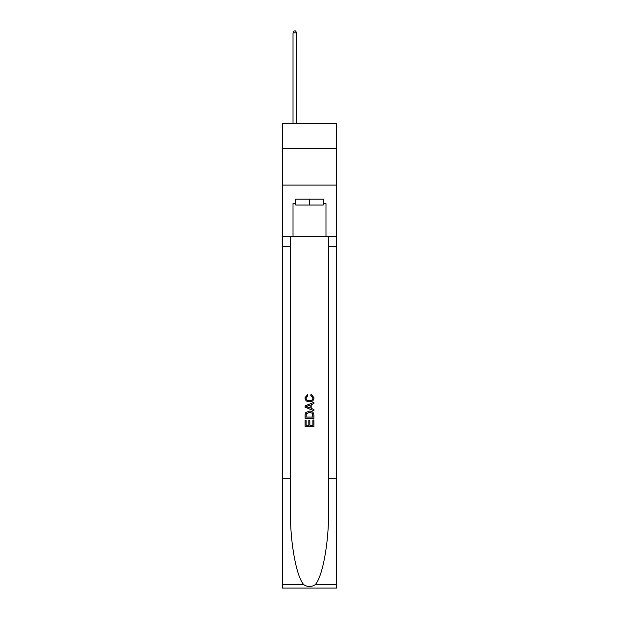 <?xml version="1.0" encoding="UTF-8"?>
<svg xmlns="http://www.w3.org/2000/svg" width="619" height="619" viewBox="0 0 619 619"><rect width="100%" height="100%" fill="white"/><g stroke="black" fill="none" stroke-linecap="round" stroke-linejoin="round"><path stroke-width="0.93" d="M336.604 148.467L336.604 123.552L282.396 123.552L282.396 148.467L336.604 148.467L336.604 185.096L282.396 185.096L282.396 148.467M323.203 199.163L323.203 205.028L295.797 205.028L295.797 199.163M309.5 199.163L309.5 205.028M312.881 420.015L312.881 425.199L309.833 425.199L312.881 425.199L312.881 420.015L313.895 420.015L313.895 426.437L305.097 426.437L305.097 420.239L305.097 426.437M308.819 420.58L308.819 425.199L306.111 425.199L308.819 425.199L308.819 420.58L309.833 420.58L309.833 425.199M305.856 412.486L305.229 413.763L305.856 412.486L309.446 411.109C312.262 411.093 313.74 412.447 313.895 415.171L313.895 418.32L305.097 418.32L305.097 415.318L305.097 418.32M311.078 394.202L310.792 395.44L311.078 394.202L314.003 397.793C313.771 400.493 312.239 401.847 309.43 401.863L309.43 401.863C306.73 401.808 305.252 400.454 304.989 397.816L307.542 394.427L307.805 395.665L306.003 397.878C306.266 399.773 307.403 400.694 309.423 400.625C311.481 400.733 312.672 399.828 312.99 397.909L310.792 395.44M315.172 584.707L336.604 584.707L336.604 588.05L282.396 588.05L282.396 478.154L290.412 478.154L290.412 510.822C290.025 542.051 296.362 576.939 303.828 584.707C307.604 587.114 311.388 587.114 315.172 584.707C322.638 576.939 328.975 542.051 328.588 510.822L328.588 236.381M305.097 405.847L305.097 407.24L313.895 410.73L305.097 407.24L305.097 405.847L313.895 402.35L305.097 405.847M328.588 478.154L336.604 478.154L336.604 185.096M282.396 478.154L282.396 185.096M290.412 236.381L290.412 478.154M336.604 584.707L336.604 478.154M282.396 236.381L293.019 236.381L293.019 203.558L295.797 203.558M323.203 203.558L323.636 203.558L323.636 199.163L295.364 199.163L295.364 203.558M323.636 203.558L325.981 203.558L325.981 236.381L336.604 236.381M293.019 236.381L325.981 236.381M313.895 402.35L313.895 403.665L311.187 404.671L311.187 408.416L313.895 409.414L313.895 410.73M307.736 407.147L310.173 408.045L310.173 405.043L306.111 406.544L307.736 407.147M310.173 405.043L310.173 408.045M305.097 415.318L305.229 413.763M312.255 413.19L312.881 417.082L312.255 413.19L309.43 412.347L306.297 413.848L306.111 417.082L312.881 417.082L306.111 417.082M305.097 420.239L306.111 420.239L306.111 425.199M296.679 123.552L296.679 32.853L293.019 32.853L293.019 123.552M293.019 32.853L294.118 30.95L295.58 30.95L296.679 32.853M328.588 246.641L336.604 246.641M290.412 246.641L282.396 246.641M282.396 584.707L303.828 584.707"/></g></svg>
